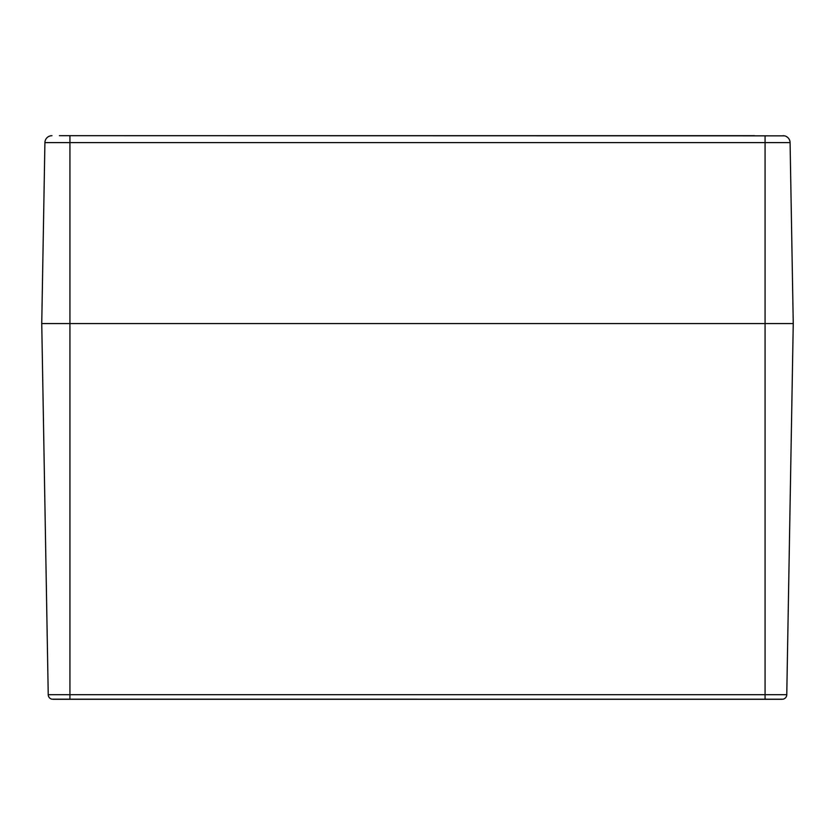 <?xml version="1.0" encoding="UTF-8"?>
<svg xmlns="http://www.w3.org/2000/svg" width="835" height="835" viewBox="0 0 835 835"><rect width="100%" height="100%" fill="white"/><g stroke="black" fill="none" stroke-linecap="round" stroke-linejoin="round"><path stroke-width="1.25" d="M51.843 699.177L783.115 699.198A4.697 4.697 0 0 0 786.768 694.699L793.25 323.562L41.75 323.562L793.25 323.562L790.087 142.608A7.045 7.045 0 0 0 784.524 135.844L59.368 135.688M747.92 135.688L754.506 135.688M783.042 135.688L784.524 135.844L783.042 135.688M51.958 135.688L50.476 135.844A7.045 7.045 0 0 0 44.913 142.608L790.087 142.608A7.045 7.045 0 0 0 784.524 135.844M87.08 135.688L747.93 135.688M69.931 699.198L69.931 694.699L48.232 694.699A4.697 4.697 0 0 0 51.885 699.198A4.697 4.697 0 0 1 48.232 694.699L41.75 323.562L44.913 142.608A7.045 7.045 0 0 1 50.476 135.844M52.929 699.312L85.671 699.312L52.929 699.312M782.071 699.312L749.329 699.312L782.071 699.312M783.147 699.177L783.147 699.187A4.697 4.697 0 0 0 786.768 694.699L69.931 694.699L69.931 135.844M749.329 699.312L85.671 699.312M765.069 135.844L765.069 699.198"/></g></svg>
